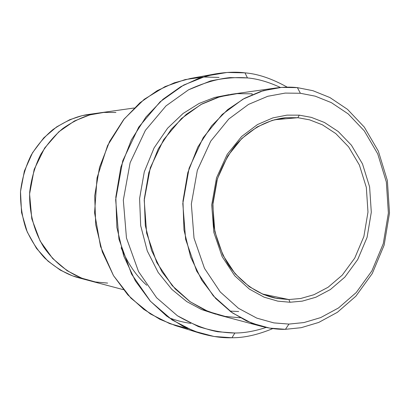 <?xml version="1.0" encoding="UTF-8"?>
<svg xmlns="http://www.w3.org/2000/svg" width="410" height="410" viewBox="0 0 410 410"><rect width="100%" height="100%" fill="white"/><g stroke="black" fill="none" stroke-linecap="round" stroke-linejoin="round"><path stroke-width="0.61" d="M297.86 117.706L309.57 119.838L322.398 124.814L335.764 133.563L348.613 146.882L359.391 165.046L366.325 187.385L367.98 212.072L363.88 236.493L354.758 258.08L342.232 275.161L328.128 287.231L313.968 294.713L300.714 298.49L288.86 299.546L290.029 302.247L302.221 301.145L315.838 297.24L330.388 289.532L344.866 277.104L357.725 259.535L367.088 237.339L371.301 212.242L369.61 186.868L362.491 163.903L351.431 145.222L338.24 131.518L324.51 122.503L311.328 117.368L299.29 115.159L297.86 117.706L274.305 119.781L297.86 117.706L285.919 117.701C271.323 119.141 252.832 126.229 236.098 144.546C228.114 154.688 221.687 166.757 216.818 180.743L212.898 203.042L213.794 225.736C216.767 240.362 221.59 253.318 228.267 264.604C242.684 285.293 260.519 294.872 275.136 298.101L288.86 299.546L300.714 298.49L313.968 294.713L328.128 287.231L342.232 275.161L354.758 258.08L363.88 236.493L367.98 212.072L366.325 187.385L359.391 165.046L348.613 146.882L335.764 133.563L322.398 124.814L309.57 119.838L297.86 117.706L299.29 115.159L311.328 117.368L324.51 122.503L338.24 131.518L351.431 145.222L362.491 163.903L369.61 186.868L371.301 212.242L367.088 237.339L357.725 259.535L344.866 277.104L330.388 289.532L315.838 297.24L302.221 301.145L290.029 302.247L277.806 301.145L264.06 297.147L249.331 289.07L234.751 275.781L222.159 256.675L213.83 232.342L211.719 204.964L216.5 177.894L227.186 154.406L241.608 136.51L257.439 124.589L272.911 117.875L287 115.138L299.29 115.159L287 115.138L272.911 117.875L257.439 124.589L241.608 136.51L227.186 154.406L216.5 177.894L211.719 204.964L213.83 232.342L222.159 256.675L234.751 275.781L249.331 289.07L264.06 297.147L277.806 301.145L290.029 302.247L288.86 299.546L262.174 293.955L288.86 299.546L276.976 298.465L263.615 294.559L249.306 286.692L235.145 273.772L222.917 255.204L214.835 231.573L212.785 204.995L217.428 178.709L227.796 155.902L241.797 138.513L257.178 126.915L272.214 120.381L285.908 117.701L297.86 117.706M234.889 333.007L217.73 331.762C205.087 329.348 191.66 324.018 177.443 315.777L156.625 297.747L138.524 271.569L126.464 238.01L123.323 200.131L130.129 162.693L145.401 130.354L165.988 105.913L188.498 89.841L210.386 80.99C224.096 78.028 236.447 77.003 247.445 77.926L244.985 72.857L227.068 72.462L206.425 75.947L183.629 85.09L160.172 101.757L138.703 127.151L122.759 160.781L115.666 199.742L118.951 239.158L131.548 274.064L150.439 301.268L172.144 319.969L193.92 331.142L214.097 336.492L231.952 337.743L234.889 333.007C244.293 333.033 254.702 331.188 266.116 327.457C254.702 331.188 244.293 333.033 234.889 333.007L231.952 337.743C222.384 338.112 211.642 336.574 199.731 333.135L183.465 326.555L166.639 316.069L150.173 300.976L135.356 280.886L123.748 256.035L116.87 227.478L115.82 197.072L120.858 167.142L131.349 139.933L145.929 117.065L162.96 99.297L180.907 86.607L198.583 78.423L215.219 73.938C226.305 72.093 236.227 71.735 244.985 72.857C257.798 73.846 271.881 78.612 287.231 87.156C271.881 78.612 257.798 73.846 244.985 72.857L247.445 77.926L230.22 77.593C217.377 78.838 203.473 82.922 188.498 89.841L165.988 105.913L145.401 130.354L130.129 162.693L123.323 200.131L126.464 238.01L138.524 271.569L156.625 297.747L177.443 315.777L198.343 326.57C211.683 330.767 223.865 332.915 234.889 333.007M187.749 328.6L169.699 323.618L150.357 313.906L130.959 298.178L113.488 275.612L100.527 246.507L94.577 212.785L97.047 177.837L107.594 145.535L124.235 118.9L144.238 99.307L165.107 86.577L185.079 79.612L203.175 76.993L219.032 77.413M84.004 279.01L72.534 275.863L60.311 270.113L47.96 261.103L36.495 248.388L27.229 231.963L21.551 212.544L20.505 191.593L24.374 171.042L32.554 152.715L43.778 137.862L56.6 126.931L69.751 119.705L82.343 115.594L93.875 113.893M288.953 324.084L273.839 322.89L256.803 318.124L238.476 308.305L220.272 291.981L204.493 268.355L194.017 238.123L191.342 204.036L197.338 170.329L210.73 141.158L228.77 119.033L248.516 104.412L267.745 96.288L285.196 93.085L300.376 93.275L297.404 87.637L281.48 87.397L263.164 90.702L242.961 99.169L222.194 114.457L203.211 137.627L189.112 168.223L182.804 203.596L185.633 239.373L196.672 271.087L213.287 295.841L232.439 312.917L251.699 323.162L269.59 328.108L285.447 329.317L288.953 324.084L303.974 322.562L320.707 317.586L338.532 307.946L356.213 292.555L371.875 270.928L383.258 243.719L388.383 213.021L386.343 181.984L377.718 153.837L364.27 130.851L348.182 113.893L331.377 102.649L315.198 96.16L300.376 93.275L285.196 93.085L267.745 96.288L248.516 104.412L228.77 119.033L210.73 141.158L197.338 170.329L191.342 204.036L194.017 238.123L204.493 268.355L220.272 291.981L238.476 308.305L256.803 318.124L273.839 322.89L288.953 324.084L285.447 329.317C278.2 329.527 270.19 328.538 261.421 326.345L246.605 320.994L231.091 311.969L215.711 298.506L201.705 280.122L190.609 256.952L183.982 229.979L182.947 201.084L187.795 172.666L197.845 147.016L211.703 125.762L227.719 109.593L244.391 98.385L260.601 91.481L275.669 88.027C283.638 86.997 290.88 86.869 297.404 87.637L312.938 90.702L329.896 97.544L347.485 109.347L364.311 127.12L378.363 151.172L387.373 180.595L389.5 213.026L384.149 245.108L372.26 273.552L355.885 296.179L337.389 312.307L318.729 322.434L301.196 327.687L285.447 329.317L301.196 327.687L318.729 322.434L337.389 312.307L355.885 296.179L372.26 273.552L384.149 245.108L389.5 213.026L387.373 180.595L378.363 151.172L364.311 127.12L347.485 109.347L329.896 97.544L312.938 90.702L297.404 87.637L300.376 93.275L315.198 96.16L331.377 102.649L348.182 113.893L364.27 130.851L377.718 153.837L386.343 181.984L388.383 213.021L383.258 243.719L371.875 270.928L356.213 292.555L338.532 307.946L320.707 317.586L303.974 322.562L288.953 324.084M240.311 317.796L225.249 316.438L208.316 311.569L190.168 301.76L172.22 285.652L156.763 262.528L146.631 233.141L144.212 200.188L150.306 167.741L163.621 139.733L181.456 118.526L200.946 104.509L219.919 96.719L237.154 93.649L252.16 93.829L252.088 94.669M215.219 73.938L190.301 78.51L174.265 82.82L157.235 90.651L139.964 102.766L123.589 119.705L109.583 141.481L99.517 167.377L94.689 195.857L95.72 224.793L102.341 251.981L113.514 275.658L127.782 294.826L143.638 309.253L159.849 319.298L175.531 325.627L199.731 333.135M275.669 88.027L231.588 94.249L217.346 97.488L202.048 103.914L186.34 114.318L171.267 129.283L158.245 148.933L148.82 172.615L144.294 198.85L145.299 225.526L151.556 250.448L162.017 271.891L175.224 288.937L189.738 301.463L204.39 309.883L218.397 314.916L261.421 326.345M98.467 113.042L88.545 114.446C77.413 115.907 65.569 120.935 53.008 129.534C44.885 136.284 37.612 144.802 31.196 155.077C25.645 166.322 22.084 178.529 20.5 191.695C20.3 204.969 22.222 217.602 26.261 229.59C31.314 240.747 37.494 250.254 44.798 258.115C56.349 268.417 67.681 274.987 78.781 277.826L88.463 280.399M134.198 107.994L99.261 112.929C87.889 114.416 75.783 119.576 62.945 128.397C54.638 135.326 47.201 144.064 40.636 154.621C34.958 166.168 31.303 178.704 29.684 192.223C28.977 212.667 34.44 232.168 43.937 247.404C57.4 266.628 74.62 276.596 89.236 280.609L123.343 289.665M190.752 323.336C183.926 322.491 176.643 320.625 168.915 317.74M121.119 247.768C127.828 263.568 136.376 276.079 146.76 285.283M107.635 283.09L95.479 281.983L81.821 278.216L67.184 270.733L52.685 258.52L40.139 241.049L31.795 218.868L29.581 193.971L34.179 169.386L44.623 148.066L58.799 131.825L74.425 121.001L89.734 114.913L103.704 112.437L115.922 112.468L103.704 112.437L89.734 114.918L74.425 121.006L58.804 131.825L44.628 148.071L34.184 169.386L29.587 193.971L31.801 218.868L40.144 241.044L52.685 258.52L67.184 270.733L81.826 278.211L95.484 281.978L107.635 283.084M280.46 87.479C268.535 81.98 257.531 78.792 247.445 77.926C257.531 78.792 268.535 81.98 280.46 87.479M215.773 314.173L201.653 309.591L186.75 301.586L171.862 289.383L158.193 272.476L147.272 250.93L140.686 225.674L139.59 198.527L144.289 171.846L154.099 147.892L167.587 128.227L183.091 113.473L199.122 103.443L214.604 97.462L228.893 94.674L214.604 97.462L199.122 103.443L183.091 113.473L167.587 128.227L154.099 147.892L144.289 171.846L139.59 198.527L140.686 225.674L147.272 250.93L158.193 272.476L171.862 289.383L186.75 301.586L201.653 309.591L215.773 314.173M272.799 328.589C257.69 334.827 244.073 337.881 231.952 337.743C244.073 337.881 257.69 334.827 272.799 328.589M238.681 311.518L229.866 311.082"/></g></svg>

